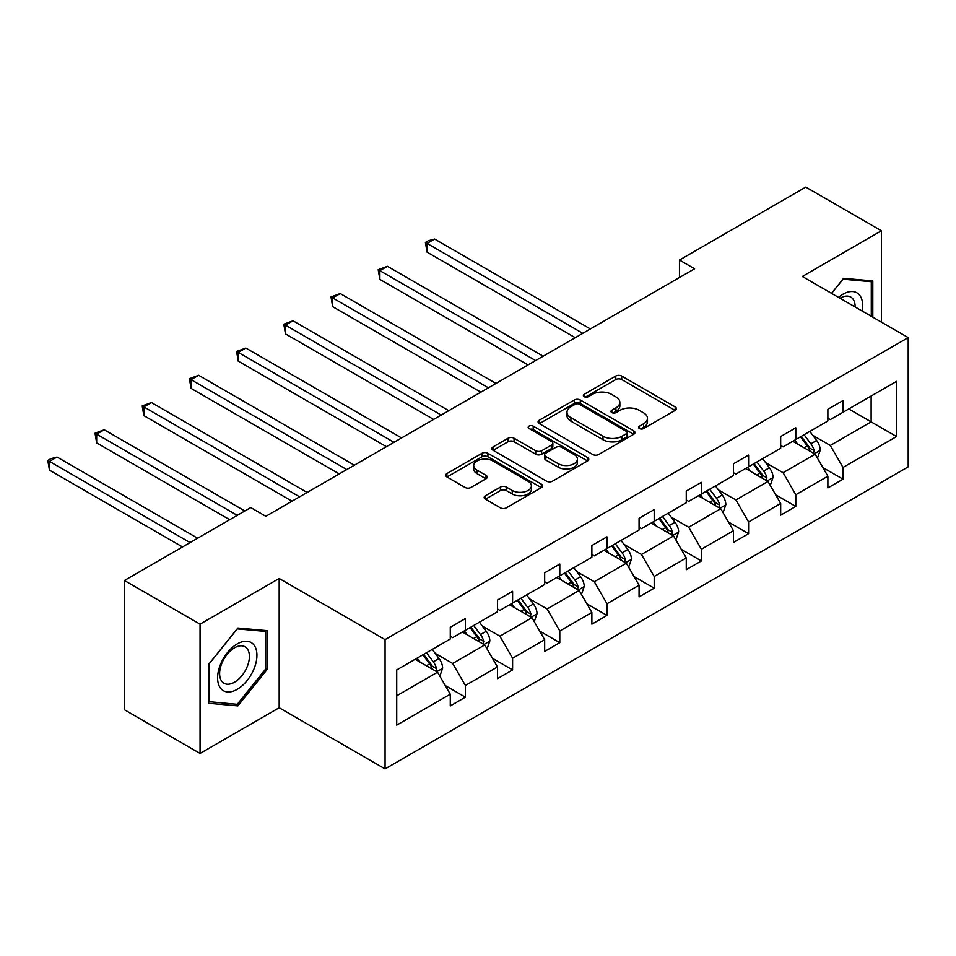 <?xml version="1.0" encoding="UTF-8"?>
<svg xmlns="http://www.w3.org/2000/svg" width="956" height="956" viewBox="0 0 956 956"><rect width="100%" height="100%" fill="white"/><g stroke="black" fill="none" stroke-linecap="round" stroke-linejoin="round"><path stroke-width="1.43" d="M639.456 428.575A2.94 1.697 0 0 0 643.615 428.575L675.175 410.351A4.194 2.426 0 0 0 676.406 408.642A4.194 2.426 0 0 0 675.175 406.921L621.711 376.055A4.194 2.426 0 0 0 615.772 376.055L584.224 394.278A2.94 1.697 0 0 0 583.351 395.473A2.94 1.697 0 0 0 584.224 396.68A2.94 1.697 0 0 0 588.37 396.68L592.457 394.326A13.444 7.756 0 0 1 611.47 394.326L615.927 396.895A13.444 7.756 0 0 1 619.858 402.38A13.444 7.756 0 0 1 615.927 407.865L611.84 410.22A2.94 1.697 0 0 0 610.98 411.427A2.94 1.697 0 0 0 611.84 412.622A2.94 1.697 0 0 0 615.999 412.622L620.074 410.267A13.444 7.756 0 0 1 639.086 410.267L643.543 412.837A13.444 7.756 0 0 1 647.475 418.322A13.444 7.756 0 0 1 643.543 423.807L639.456 426.173A2.94 1.697 0 0 0 638.596 427.368A2.94 1.697 0 0 0 639.456 428.575L639.456 426.173M485.397 495.746A4.194 2.426 0 0 0 484.166 497.455A4.194 2.426 0 0 0 485.397 499.175L500.394 507.827A4.194 2.426 0 0 0 506.333 507.827L541.383 487.596A4.194 2.426 0 0 0 542.614 485.887A4.194 2.426 0 0 0 541.383 484.166L487.919 453.299A4.194 2.426 0 0 0 481.979 453.299L446.93 473.543A4.194 2.426 0 0 0 445.711 475.252A4.194 2.426 0 0 0 446.93 476.96L465.046 487.429A4.194 2.426 0 0 0 470.997 487.429L485.995 478.765A4.194 2.426 0 0 0 487.225 477.056A4.194 2.426 0 0 0 485.995 475.335L477.008 470.149A11.233 6.489 0 0 1 473.71 465.56A11.233 6.489 0 0 1 480.653 459.573A11.233 6.489 0 0 1 492.89 460.983L528.082 481.298A11.233 6.489 0 0 1 531.381 485.887A11.233 6.489 0 0 1 524.438 491.874A11.233 6.489 0 0 1 512.201 490.464L506.333 487.082A4.194 2.426 0 0 0 500.394 487.082L485.397 495.746L485.397 499.175M279.176 578.488L200.055 624.16L124.411 580.495L124.411 709.758L200.055 753.436L279.176 707.751L385.065 768.887L385.065 639.624L279.176 578.488L279.176 707.751M881.42 322.136L881.42 230.778L802.299 276.463L908.2 337.599L385.065 639.624M881.42 230.778L805.777 187.113L679.465 260.032L679.465 277.503M124.411 580.495L250.735 507.564L265.852 516.3L694.594 268.767L679.465 260.032M592.756 454.506A4.194 2.426 0 0 0 598.695 454.506L633.744 434.275A4.194 2.426 0 0 0 634.975 432.554A4.194 2.426 0 0 0 633.744 430.845L580.28 399.978A4.194 2.426 0 0 0 574.341 399.978L539.303 420.21A4.194 2.426 0 0 0 538.073 421.931A4.194 2.426 0 0 0 539.303 423.639L592.756 454.506M530.233 429.208A2.94 1.697 0 0 1 533.209 429.626L533.209 426.125L587.558 457.506A4.194 2.426 0 0 1 588.788 459.215A4.194 2.426 0 0 1 587.558 460.935L552.52 481.167A4.194 2.426 0 0 1 546.569 481.167L493.117 450.3L493.117 446.87A4.194 2.426 0 0 0 491.886 448.591A4.194 2.426 0 0 0 493.117 450.3M493.117 446.87L508.114 438.218A4.194 2.426 0 0 1 514.053 438.218L535.73 450.73A4.194 2.426 0 0 0 541.67 450.73L551.624 444.994A4.194 2.426 0 0 0 552.855 443.273A4.194 2.426 0 0 0 551.624 441.564L529.05 428.527A2.94 1.697 0 0 1 528.19 427.332A2.94 1.697 0 0 1 530.006 425.755A2.94 1.697 0 0 1 533.209 426.125M200.055 624.16L200.055 753.436M396.716 669.929L450.276 639.014L450.276 627.315L465.393 618.58L465.393 630.279L497.467 611.768L497.467 600.057L512.595 591.322L512.595 603.033L544.669 584.51L544.669 572.811L559.798 564.076L559.798 575.775L591.872 557.264L591.872 545.553L607 536.83L607 548.529L639.074 530.006L639.074 518.307L654.203 509.572L654.203 521.283L686.265 502.76L686.265 491.061L701.393 482.326L701.393 494.025L733.467 475.514L733.467 463.803L748.596 455.068L748.596 466.779L780.67 448.256L780.67 436.557L795.798 427.822L795.798 439.521L827.872 421.01L827.872 409.299L843.001 400.576L843.001 412.275L896.549 381.36L896.549 436.557L843.001 467.472L843.001 479.183L827.872 487.919L827.872 476.208L795.798 494.73L795.798 506.429L780.67 515.165L780.67 503.465L748.596 521.976L748.596 533.675L733.467 542.41L733.467 530.711L701.393 549.222L701.393 560.933L686.265 569.668L686.265 557.957L654.203 576.48L654.203 588.179L639.074 596.914L639.074 585.215L607 603.726L607 615.437L591.872 624.172L591.872 612.461L559.798 630.984L559.798 642.683L544.669 651.418L544.669 639.719L512.595 658.23L512.595 669.929L497.467 678.664L497.467 666.965L465.393 685.476L465.393 697.187L450.276 705.922L450.276 694.211L396.716 725.138L396.716 669.929M385.065 768.887L908.2 466.863L908.2 337.599M462.369 632.024L484.764 644.953L452.69 663.476L435.183 653.354M452.69 663.476L465.393 685.476M484.764 644.953L497.467 666.965M450.276 636.218L452.69 637.616L465.393 630.279M509.572 604.778L531.966 617.707L499.892 636.218L482.374 626.108M499.892 636.218L512.595 658.23M531.966 617.707L544.669 639.719M497.467 608.972L499.892 610.37L512.595 603.033M556.774 577.532L579.157 590.45L547.095 608.972L529.576 598.862M547.095 608.972L559.798 630.984M579.157 590.45L591.872 612.461M544.669 581.714L547.095 583.112L559.798 575.775M603.977 550.274L626.359 563.204L594.285 581.714L576.779 571.604M594.285 581.714L607 603.726M626.359 563.204L639.074 585.215M591.872 554.468L594.285 555.866L607 548.529M651.167 523.028L673.562 535.946L641.488 554.468L623.981 544.358M641.488 554.468L654.203 576.48M673.562 535.946L686.265 557.957M639.074 527.222L641.488 528.62L654.203 521.283M698.37 495.77L720.764 508.7L688.69 527.222L671.172 517.112M688.69 527.222L701.393 549.222M720.764 508.7L733.467 530.711M686.265 499.964L688.69 501.362L701.393 494.025M745.572 468.524L767.967 481.454L735.893 499.964L718.374 489.854M735.893 499.964L748.596 521.976M767.967 481.454L780.67 503.465M733.467 472.718L735.893 474.116L748.596 466.779M792.775 441.278L815.157 454.196L783.095 472.718L765.577 462.608M783.095 472.718L795.798 494.73M815.157 454.196L827.872 476.208M780.67 445.46L783.095 446.858L795.798 439.521M848.749 408.953L871.131 421.883L830.286 445.46L812.779 435.35M830.286 445.46L843.001 467.472M896.549 436.557L871.131 421.883L871.131 396.035L896.549 381.36M827.872 418.214L830.286 419.612L843.001 412.275M396.716 695.789L437.561 672.199L415.167 659.282M437.561 672.199L450.276 694.211M822.877 467.568L843.001 479.183M775.675 494.814L795.798 506.429M728.472 522.06L748.596 533.675M681.281 549.318L701.393 560.933M634.079 576.564L654.203 588.179M586.876 603.822L607 615.437M539.674 631.068L559.798 642.683M492.483 658.314L512.595 669.929M445.281 685.572L465.393 697.187M872.804 317.165L872.804 280.921L843.598 278.316L831.529 293.337M267.071 669.57L267.071 630.637L237.865 628.032L208.671 664.36L208.671 703.281L237.865 705.898L267.071 669.57L265.553 668.698M640.628 428.981L643.543 427.308A13.444 7.756 0 0 0 647.475 421.823L647.475 418.322M619.858 402.38L619.858 405.87A13.444 7.756 0 0 1 615.927 411.355L613.011 413.04M675.115 410.387L621.711 379.556A4.194 2.426 0 0 0 615.772 379.556L585.395 397.099M633.685 434.299L580.28 403.468A4.194 2.426 0 0 0 574.341 403.468L539.351 423.675M626.311 433.761A2.94 1.697 0 0 0 627.172 432.554A2.94 1.697 0 0 0 626.311 431.359L579.396 404.269A2.94 1.697 0 0 0 575.237 404.269L570.923 406.754A13.444 7.756 0 0 0 566.992 412.239A13.444 7.756 0 0 0 570.923 417.724L602.997 436.247A13.444 7.756 0 0 0 622.009 436.247L626.311 433.761L626.311 437.25A2.94 1.697 0 0 0 627.172 436.055L627.172 432.554M566.992 412.239L566.992 415.729A13.444 7.756 0 0 0 570.923 421.214L570.923 417.724M626.311 437.25L622.009 439.736A13.444 7.756 0 0 1 602.997 439.736L570.923 421.214M493.177 450.336L508.114 441.708L508.114 438.218M552.855 443.273L552.855 446.763A4.194 2.426 0 0 1 551.624 448.484L541.67 454.231A4.194 2.426 0 0 1 535.73 454.231L514.053 441.708A4.194 2.426 0 0 0 508.114 441.708M533.209 429.626L587.498 460.971M558.232 463.72A11.233 6.489 0 0 0 570.481 465.13A11.233 6.489 0 0 0 577.412 459.131A11.233 6.489 0 0 0 574.126 454.542L561.722 447.384A4.194 2.426 0 0 0 555.783 447.384L545.828 453.132A4.194 2.426 0 0 0 544.597 454.853A4.194 2.426 0 0 0 545.828 456.562L558.232 463.72L558.232 467.209A11.233 6.489 0 0 0 570.481 468.619A11.233 6.489 0 0 0 577.412 462.632L577.412 459.131M544.597 454.853L544.597 458.342A4.194 2.426 0 0 0 545.828 460.051L545.828 456.562M558.232 467.209L545.828 460.051M531.381 485.887L531.381 489.376A11.233 6.489 0 0 1 524.438 495.363A11.233 6.489 0 0 1 512.201 493.965L506.333 490.571A4.194 2.426 0 0 0 500.394 490.571L485.457 499.199M473.71 465.56L473.71 469.061A11.233 6.489 0 0 0 477.008 473.65L477.008 470.149M485.935 478.801L477.008 473.65M541.323 487.632L487.919 456.801A4.194 2.426 0 0 0 481.979 456.801L446.99 476.996M234.782 704.118L237.865 705.898M817.464 458.187L820.248 450.145A11.341 6.549 -120 0 0 816.627 440.489L809.828 431.419M797.651 444.086L794.699 440.154M590.354 328.948L434.633 239.048L427.069 243.41L427.069 252.145L575.225 337.683M813.484 453.228L814.118 450.635A11.341 6.549 -120 0 0 810.879 443.811L804.08 434.741M801.248 436.378L808.716 446.356A5.772 3.334 60 0 1 809.768 448.113L814.118 450.635M800.447 436.832L807.246 445.902A11.341 6.549 60 0 1 810.067 451.256M427.069 252.145L425.396 242.454L582.79 333.321M425.396 242.454L428.419 240.697L434.633 239.048M770.261 485.433L773.046 477.403A11.341 6.549 -120 0 0 769.425 467.747L762.637 458.677M750.448 471.344L747.508 467.412M543.151 356.206L387.431 266.294L379.867 270.656L379.867 279.391L528.023 364.941M766.282 480.486L766.927 477.88A11.341 6.549 -120 0 0 763.677 471.057L756.889 461.987M754.045 463.636L761.514 473.614A5.772 3.334 60 0 1 762.565 475.371L766.927 477.88M753.256 464.09L760.044 473.16A11.341 6.549 60 0 1 762.876 478.514M379.867 279.391L378.194 269.7L535.587 360.567M378.194 269.7L387.431 266.294M723.059 512.679L725.843 504.649A11.341 6.549 -120 0 0 722.222 494.993L715.435 485.923M703.246 498.59L700.306 494.658M495.961 383.452L340.228 293.54L332.664 297.914L332.664 306.649L480.832 392.187M719.091 507.732L719.725 505.127A11.341 6.549 -120 0 0 716.474 498.315L709.687 489.245M706.843 490.882L714.323 500.86A5.772 3.334 60 0 1 715.363 502.617L719.725 505.127M706.054 491.336L712.841 500.406A11.341 6.549 60 0 1 715.674 505.76M332.664 306.649L331.003 296.946L488.397 387.825M331.003 296.946L340.228 293.54M862.145 311.011A27.808 16.061 120 0 0 838.52 297.364M855.13 306.96A21.056 12.153 120 0 0 850.768 297.065A21.056 12.153 120 0 0 840.025 298.236M831.589 293.373L843.001 279.176L871.286 281.709L871.286 316.281M869.41 280.622L871.286 281.709M254.296 668.136A27.808 16.061 120 0 0 247.102 641.273A27.808 16.061 120 0 0 220.239 665.089A27.808 16.061 120 0 0 227.432 691.953A27.808 16.061 120 0 0 254.296 668.136M247.401 666.177A21.056 12.153 120 0 0 245.035 646.782A21.056 12.153 120 0 0 221.613 663.87A21.056 12.153 120 0 0 223.979 683.253A21.056 12.153 120 0 0 247.401 666.177M208.97 701.812L208.97 664.085L237.267 628.893L265.553 631.426L265.553 669.14L237.267 704.333L208.671 701.632M263.677 630.339L265.553 631.426M675.856 539.937L678.64 531.895A11.341 6.549 -120 0 0 675.02 522.239L668.232 513.169M656.055 525.836L653.103 521.904M448.758 410.698L293.026 320.798L285.462 325.16L285.462 333.895L433.63 419.433M671.889 534.99L672.522 532.384A11.341 6.549 -120 0 0 669.272 525.561L662.484 516.491M659.64 518.128L667.121 528.118A5.772 3.334 60 0 1 668.172 529.863L672.522 532.384M658.851 518.594L665.651 527.652A11.341 6.549 60 0 1 668.471 533.018M285.462 333.895L283.801 324.204L441.194 415.071M283.801 324.204L293.026 320.798M628.666 567.183L631.438 559.152A11.341 6.549 -120 0 0 627.829 549.497L621.03 540.427M608.853 553.094L605.901 549.162M401.556 437.956L245.823 348.044L238.259 352.417L238.259 361.141L386.427 446.691M624.686 562.236L625.32 559.63A11.341 6.549 -120 0 0 622.081 552.807L615.282 543.749M612.438 545.386L619.918 555.364A5.772 3.334 60 0 1 620.97 557.121L625.32 559.63M611.649 545.84L618.448 554.91A11.341 6.549 60 0 1 621.269 560.264M238.259 361.141L236.598 351.45L393.992 442.317M236.598 351.45L245.823 348.044M581.463 594.441L584.247 586.398A11.341 6.549 -120 0 0 580.627 576.743L573.827 567.673M561.65 580.34L558.698 576.408M354.353 465.202L198.633 375.29L191.069 379.663L191.069 388.399L339.225 473.937M577.484 589.482L578.117 586.888A11.341 6.549 -120 0 0 574.879 580.065L568.079 570.995M565.247 572.632L572.716 582.61A5.772 3.334 60 0 1 573.767 584.367L578.117 586.888M564.458 573.086L571.246 582.156A11.341 6.549 60 0 1 574.066 587.51M191.069 388.399L189.396 378.707L346.789 469.575M189.396 378.707L198.633 375.29M534.261 621.687L537.045 613.644A11.341 6.549 -120 0 0 533.424 603.989L526.637 594.931M514.447 607.598L511.508 603.666M307.151 492.46L151.43 402.548L143.866 406.909L143.866 415.645L292.022 501.195M530.293 616.74L530.927 614.134A11.341 6.549 -120 0 0 527.676 607.311L520.889 598.241M518.044 599.89L525.525 609.868A5.772 3.334 60 0 1 526.565 611.625L530.927 614.134M517.256 600.344L524.043 609.414A11.341 6.549 60 0 1 526.875 614.768M143.866 415.645L142.205 405.953L299.587 496.821M142.205 405.953L151.43 402.548M487.058 648.933L489.842 640.902A11.341 6.549 -120 0 0 486.222 631.247L479.434 622.177M467.245 634.844L464.305 630.912M244.832 510.97L104.228 429.794L96.664 434.167L96.664 442.903L229.703 519.706M483.091 643.986L483.724 641.38A11.341 6.549 -120 0 0 480.474 634.569L473.686 625.499M470.842 627.136L478.323 637.114A5.772 3.334 60 0 1 479.374 638.871L483.724 641.38M470.053 627.59L476.841 636.66A11.341 6.549 60 0 1 479.673 642.014M96.664 442.903L95.003 433.199L237.267 515.344M95.003 433.199L104.228 429.794M439.868 676.191L442.64 668.148A11.341 6.549 -120 0 0 439.031 658.493L432.231 649.423M420.054 662.09L417.103 658.158M197.629 538.216L57.025 457.052L49.461 461.413L49.461 470.149L182.5 546.952M435.888 671.243L436.522 668.638A11.341 6.549 -120 0 0 433.271 661.815L426.484 652.745M423.639 654.382L431.12 664.372A5.772 3.334 60 0 1 432.172 666.117L436.522 668.638M422.851 654.848L429.65 663.906A11.341 6.549 60 0 1 432.471 669.26M49.461 470.149L47.8 460.457L190.065 542.59M47.8 460.457L50.823 458.701L57.025 457.052M643.543 427.308L643.543 423.807M611.84 412.622L611.84 410.22M615.927 411.355L615.927 407.865M584.224 396.68L584.224 394.278M615.772 379.556L615.772 376.055M621.711 379.556L621.711 376.055M675.175 410.351L675.175 406.921M539.303 423.639L539.303 420.21M574.341 403.468L574.341 399.978M580.28 403.468L580.28 399.978M633.744 434.275L633.744 430.845M602.997 439.736L602.997 436.247M622.009 439.736L622.009 436.247M514.053 441.708L514.053 438.218M535.73 454.231L535.73 450.73M541.67 454.231L541.67 450.73M551.624 448.484L551.624 444.994M587.558 460.935L587.558 457.506M500.394 490.571L500.394 487.082M506.333 490.571L506.333 487.082M512.201 493.965L512.201 490.464M485.995 478.765L485.995 475.335M446.93 476.96L446.93 473.543M481.979 456.801L481.979 453.299M487.919 456.801L487.919 453.299M541.383 487.596L541.383 484.166M814.345 453.73L820.164 450.36M810.879 443.811L816.627 440.489M804.02 447.767L807.246 445.902M767.142 480.976L772.974 477.618M763.677 471.057L769.425 467.747M756.817 475.013L760.044 473.16M719.94 508.234L725.771 504.864M716.474 498.315L722.222 494.993M709.627 502.27L712.841 500.406M672.749 535.48L678.569 532.122M669.272 525.561L675.02 522.239M662.424 529.516L665.651 527.652M625.547 562.726L631.366 559.368M622.081 552.807L627.829 549.497M615.222 556.774L618.448 554.91M578.344 589.983L584.164 586.614M574.879 580.065L580.627 576.743M568.019 584.02L571.246 582.156M531.142 617.229L536.973 613.872M527.676 607.311L533.424 603.989M520.817 611.266L524.043 609.414M483.951 644.487L489.771 641.118M480.474 634.569L486.222 631.247M473.626 638.524L476.841 636.66M436.749 671.733L442.568 668.375M433.271 661.815L439.031 658.493M426.424 665.77L429.65 663.906"/></g></svg>
